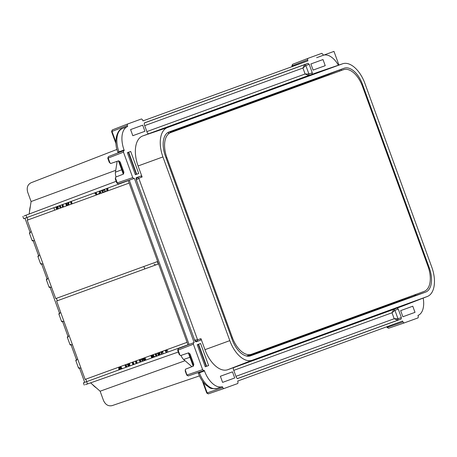 <?xml version="1.0" encoding="UTF-8"?>
<svg xmlns="http://www.w3.org/2000/svg" width="457" height="457" viewBox="0 0 457 457"><rect width="100%" height="100%" fill="white"/><g stroke="black" fill="none" stroke-linecap="round" stroke-linejoin="round"><path stroke-width="0.69" d="M429.346 268.008L362.481 84.294A21.376 11.751 70 0 0 344.127 68.224L169.09 131.93A21.376 11.751 70 0 0 168.964 131.982A21.376 11.751 70 0 0 165.36 156.037L232.225 339.757A21.376 11.751 70 0 0 250.453 355.872A21.376 11.751 70 0 0 250.579 355.826L425.616 292.114A21.376 11.751 70 0 0 429.346 268.008L428.643 268.265M170.352 132.719L169.97 131.662L168.382 132.239M170.193 132.279L185.411 126.743L183.377 127.532L183.525 127.926M191.614 124.984A1.565 1.308 -110 0 0 191.5 124.378L185.411 126.743M191.5 124.378L196.887 122.419A1.565 1.308 -110 0 1 197.001 123.024M196.933 122.55L204.936 119.637L196.944 122.596M211.14 117.877A1.565 1.308 -110 0 0 211.025 117.272L204.936 119.637M211.025 117.272L216.412 115.313A1.565 1.308 -110 0 1 216.521 115.918M216.452 115.444L239.942 106.892L237.908 107.681L238.057 108.081M246.146 105.133A1.565 1.308 -110 0 0 246.032 104.533L239.942 106.892M246.032 104.533L251.419 102.574A1.565 1.308 -110 0 1 251.533 103.173M251.464 102.699L259.467 99.786L257.434 100.574L257.577 100.974M265.671 98.026A1.565 1.308 -110 0 0 265.557 97.427L259.467 99.786M265.557 97.427L270.944 95.467A1.565 1.308 -110 0 1 271.052 96.067M270.984 95.593L294.474 87.047L292.44 87.835L292.589 88.23M300.677 85.288A1.565 1.308 -110 0 0 300.563 84.682L294.474 87.047M300.563 84.682L305.95 82.723A1.565 1.308 -110 0 1 306.064 83.328M305.996 82.854L307.601 82.266L306.001 82.888M306.007 82.9L344.127 68.224M427.375 296.467A26.066 14.327 70 0 1 427.221 296.524L252.184 360.236A26.066 14.327 70 0 1 229.802 340.636L162.932 156.922A26.066 14.327 70 0 1 167.485 127.526L342.522 63.814A26.066 14.327 -110 0 1 342.676 63.757A26.066 14.327 -110 0 1 364.903 83.408L431.774 267.128A26.066 14.327 70 0 1 427.375 296.467L403.011 305.916A26.615 14.63 70 0 0 403.165 305.853M167.485 127.526L142.738 135.946L148.462 133.867L147.343 132.884L144.229 124.333L144.458 122.864L308.052 63.323L309.172 64.3L312.285 72.852L312.057 74.32L317.781 72.24A26.615 14.63 -110 0 1 317.941 72.183A26.615 14.63 -110 0 1 318.101 72.132M199.178 372.204L199.389 372.792L204.485 370.935L204.302 370.45L203.765 370.644L202.645 369.662L193.374 344.19L193.602 342.716L194.139 342.522L134.404 178.401L133.867 178.596L132.747 177.619L123.476 152.141L123.704 150.673L124.241 150.473L124.064 149.987A20.856 11.465 70 0 1 127.577 126.515A20.856 11.465 70 0 1 127.634 126.492L127.28 125.509L127.503 124.041L141.51 118.946L142.63 119.923L142.984 120.905L307.927 60.872L307.567 59.89L307.795 58.422L321.797 53.326L322.916 54.303L323.276 55.286A20.856 11.465 70 0 1 338.426 65.208M204.485 370.935A20.856 11.465 70 0 0 222.262 386.656A20.856 11.465 70 0 0 222.319 386.639L217.189 388.381A20.742 11.402 70 0 1 217.075 388.427L222.262 386.656M386.793 326.772L387.033 327.429L388.57 328.257L387.462 327.275L402.965 321.996L402.611 321.02L237.669 381.052L238.028 382.029L237.8 383.503L223.793 388.599L222.679 387.616L222.319 386.639M402.965 321.996L404.085 322.979L418.086 317.883L418.315 316.41L417.961 315.433A20.856 11.465 70 0 0 423.193 298.09M197.23 344.727L205.256 366.771L208.62 365.549L200.594 343.504L197.23 344.727M235.949 376.328L394.185 318.735L397.99 318.74L401.36 317.586L398.247 309.041L397.133 308.058L402.851 305.973A26.615 14.63 70 0 0 403.011 305.916M401.36 317.586L401.132 319.06L237.526 378.607L236.423 377.625L233.31 369.073L233.538 367.599L227.815 369.684A26.615 14.63 70 0 1 204.965 349.679L200.954 338.654L200.726 340.128L196.024 341.836L194.905 340.859L136.06 179.184L136.289 177.716L140.99 176.002L142.11 176.985L138.094 165.96A26.615 14.63 70 0 1 142.738 135.946M234.715 377.968L222.599 382.378L220.371 376.254L232.487 371.844L234.715 377.968M415.007 312.342L412.78 306.219L400.658 310.629L402.885 316.758L415.007 312.342M313.108 70.081L310.88 63.957L322.996 59.547L325.224 65.671L313.108 70.081M127.332 152.678L130.696 151.456L138.722 173.5L135.352 174.728L127.332 152.678M144.932 131.29L142.704 125.167L130.588 129.577L132.816 135.7L144.932 131.29M158.653 353.261L158.539 352.707M128.491 364.24L128.377 363.686M153.221 354.643A10.277 5.65 70 0 0 153.655 355.54A2.085 1.148 70 0 0 155.249 356.666L156.02 356.386L155.134 353.947M27.877 219.948L26.986 217.498M57.296 300.786L56.405 298.335M86.721 381.618L85.83 379.173M54.743 210.169L53.846 207.718M143.892 266.488A13.036 7.163 70 0 0 144.789 268.939M158.185 264.066A13.036 7.163 70 0 0 158.042 263.62A13.036 7.163 70 0 0 157.471 262.044A13.036 7.163 70 0 0 157.294 261.615M118.883 369.913L118.711 367.2M121.128 369.096L119.894 367.428M125.864 367.371L124.972 364.926M128.388 366.451L127.149 364.132M131.467 365.332L133.381 364.629L132.49 362.184M132.97 364.777L132.084 362.338M133.136 361.95L134.027 364.395L135.123 363.995M136.203 363.606L135.312 361.161M140.082 362.195L139.191 359.75M142.693 361.247L141.047 359.071M144.823 360.47L143.932 358.025M148.702 359.059L152.124 357.808L151.233 355.363M151.713 357.957L150.821 355.512M152.158 355.026A11.528 6.335 70 0 0 152.712 356.192A3.336 1.834 70 0 0 153.501 357.311M158.55 355.477L157.311 353.152M166.451 352.598L164.914 350.388M161.624 354.358L160.733 351.907M327.972 75.354L327.663 74.508M328.914 74.051L329.223 74.897M90.617 382.886L100.129 391.209L103.488 400.446C105.441 404.725 108.332 406.444 112.159 405.61L199.446 375.905M84.699 382.355L79.541 368.193M76.479 359.773L71.075 344.921M68.007 336.501L62.603 321.654M59.536 313.234L50.121 287.356M47.054 278.936L41.65 264.089M38.588 255.669L33.178 240.816M30.116 232.396L24.964 218.235M29.157 214.025L31.093 201.537L27.728 192.3C26.472 187.77 27.58 184.588 31.053 182.766L117.009 149.416M307.567 59.89L292.297 65.819L292.526 64.346L307.789 58.427L292.526 64.346M292.297 65.819L292.537 66.471M309.172 64.3L305.847 65.591L302.94 68.036L304.733 64.608L144.263 123.013M144.703 125.629L302.94 68.036L305.11 74L308.686 75.474L312.057 74.32M146.874 131.593L305.11 74L308.909 74L312.285 72.852M270.995 95.639L292.44 87.835M251.476 102.745L257.434 100.574M216.464 115.49L237.908 107.681M30.333 206.444A20.856 11.465 70 0 0 29.556 211.465M92.565 384.588A20.856 11.465 70 0 0 96.393 387.936M416.087 294.337A21.102 11.602 -110 0 1 413.248 296.33L425.616 292.114M326.835 326.824A1.565 1.308 70 0 1 327.138 327.355L332.519 325.395A1.565 1.308 70 0 0 332.216 324.864M327.138 327.355L318.889 330.165L318.74 329.765M297.461 338.009L320.951 329.463M291.823 339.562A1.565 1.308 70 0 1 292.126 340.099L297.513 338.134A1.565 1.308 70 0 0 297.21 337.603M292.126 340.099L283.877 342.904L283.734 342.51M277.936 345.115L285.939 342.202M272.303 346.669A1.565 1.308 70 0 1 272.606 347.2L277.987 345.241A1.565 1.308 70 0 0 277.685 344.709M272.606 347.2L264.357 350.011L264.209 349.616M247.523 356.186L266.42 349.308M386.982 305.373L413.248 296.33M386.999 305.419L388.61 304.836L386.988 305.39M381.367 306.973A1.565 1.308 70 0 1 381.669 307.51L387.05 305.544A1.565 1.308 70 0 0 386.748 305.013M381.669 307.51L373.42 310.314L373.272 309.92M351.993 318.163L375.483 309.612M346.355 319.717A1.565 1.308 70 0 1 346.657 320.248L352.044 318.289A1.565 1.308 70 0 0 351.741 317.758M346.657 320.248L338.409 323.059L338.266 322.659M332.468 325.27L340.471 322.356M408.964 297.884L408.661 297.039M387.462 327.275L387.222 326.618M233.778 370.364L392.015 312.771L394.185 318.735L397.761 320.208L237.292 378.613M397.133 308.058L393.808 309.343L394.928 310.326L392.015 312.771L393.808 309.343L233.338 367.754M351.976 318.118L373.42 310.314M332.45 325.224L338.409 323.059M297.444 337.969L318.889 330.165M277.919 345.075L283.877 342.904M109.337 162.498L107.778 158.219L108.423 156.602L123.693 150.673L108.435 156.597L107.938 158.162L123.476 152.141M127.634 126.492L122.579 128.451A20.742 11.402 -110 0 0 122.465 128.497L127.577 126.515M111.582 131.593L112.228 129.971L127.497 124.047L112.228 129.971L112.011 131.439L111.582 131.593L115.975 143.675M109.44 162.281L110.685 163.515L118.432 160.881L120.162 161.915L123.921 172.255L123.264 174.163L115.638 177.122L115.478 178.876M136.7 174.237L128.674 152.192M128.326 152.318L136.346 174.363M115.747 170.307L31.093 201.537M128.246 180.641L23.684 218.697L22.85 216.418M24.061 215.984L26.032 215.196L26.883 217.532M117.141 161.321L115.461 172.163A6.432 3.536 70 0 0 116.101 176.945M116.181 181.303L26.032 215.196M116.975 182.989L118.357 183.874L133.85 178.601L118.352 183.874L116.815 183.046L115.255 178.773M194.602 340.025L197.578 339.808L138.785 178.27L142.11 176.985M136.363 180.018L138.785 178.27L137.666 177.293L136.066 179.19M170.21 132.324L183.377 127.532M203.045 120.819L202.902 120.425M129.137 183.091L27.203 220.194L31.282 231.619C29.208 232.956 28.871 233.396 30.265 232.95M32.938 240.296C31.579 240.85 32.127 240.97 34.578 240.662L39.753 254.886C37.68 256.223 37.337 256.668 38.736 256.217M41.41 263.569C40.05 264.123 40.599 264.243 43.049 263.935L48.225 278.159C46.146 279.495 45.809 279.941 47.202 279.49M157.665 261.478L55.737 298.581L51.515 287.207C49.065 287.516 48.522 287.39 49.882 286.842M185.159 370.816L186.713 375.094L188.25 375.922L203.759 370.644L188.25 375.922L186.873 375.037L185.291 369.862L185.536 369.17L193.168 366.206L193.825 364.303L190.061 353.964L188.335 352.93L180.589 355.563L179.955 355.192L178.104 350.113L178.327 348.645L193.591 342.721L178.333 348.645M206.741 393.049L208.283 393.877L223.787 388.599L208.283 393.877L207.17 392.894L206.741 393.049L202.348 380.967M206.598 366.286L198.572 344.235M198.224 344.367L206.25 366.411M185.051 360.716L100.129 391.209M85.453 384.657L178.31 352.016M187.981 344.767L83.42 382.823L84.248 385.108M191.889 366.703L183.634 359.476L189.952 357.283M181.052 355.409A6.432 3.536 70 0 0 183.634 359.476M193.374 344.19L177.842 350.211M194.905 340.848L197.35 341.276L197.578 339.808L200.954 338.654M247.42 356.174L264.357 350.011M187.09 342.316L85.156 379.413L80.94 368.039C78.49 368.353 77.941 368.228 79.301 367.674M76.627 360.327C75.228 360.779 75.571 360.333 77.644 358.996L72.469 344.772C70.018 345.081 69.475 344.955 70.829 344.407M68.156 337.055C66.762 337.506 67.099 337.06 69.178 335.724L63.997 321.5C61.546 321.808 61.004 321.688 62.363 321.134M59.684 313.788C58.29 314.233 58.633 313.788 60.707 312.451L63.997 321.5M158.556 263.929L56.628 301.026L60.707 312.451M185.376 370.918L185.291 369.862M179.338 354.324L179.955 355.192M341.356 70.481L340.968 69.424M339.568 71.132L339.185 70.07M168.707 133.735L168.193 132.336M104.487 192.066L104.333 191.649L103.665 191.889L103.968 192.254M57.291 206.467L57.302 208.061M70.401 201.697L71.292 204.142M61.986 204.759L62.495 207.347M106.755 191.237L106.732 188.473M99.775 192.865L99.203 191.294M99.42 193.905L99.129 193.1L100.203 192.705L99.632 191.14L97.021 192.009M98.992 194.065L98.695 193.254L99.129 193.1M102.534 190.003A5.558 3.056 70 0 0 102.945 190.82L103.905 190.472L103.59 189.615M102.774 192.688L101.448 190.392M96.381 195.013L94.622 192.877M67.647 203.262L68.156 202.52L67.647 203.262L68.242 205.256M65.608 203.439L66.499 205.89M59.142 205.793L60.364 208.124M55.863 206.987L56.754 209.437M120.654 366.497L122.27 368.679M119.294 369.764L119.123 367.051M119.854 366.788L120.025 369.496M121.533 368.948L119.923 366.76M126.275 367.222L125.384 364.772M126.029 364.537L126.92 366.988M129.451 363.292L129.994 365.868M128.8 366.303L127.56 363.983M128.223 363.738L129.217 365.594L128.783 363.538M134.027 364.395L135.535 363.852M136.614 363.458L135.723 361.013M136.369 360.773L137.26 363.224M143.104 361.099L141.453 358.922M143.264 358.265L144.155 360.716M142.196 358.654L143.115 359.865L142.618 358.499M140.493 362.047L139.602 359.602M140.248 359.362L141.139 361.813M145.229 360.322L144.338 357.877M144.983 357.637L145.88 360.087M151.878 355.129L152.769 357.58M152.569 354.878A11.528 6.335 70 0 0 153.124 356.043A3.336 1.834 70 0 0 153.912 357.163M156.191 353.564L157.082 356.009M155.249 356.666L156.431 356.237L155.54 353.798M159.613 352.313L160.156 354.889M158.962 355.329L157.716 353.004M158.385 352.764L159.379 354.621L158.945 352.558M166.04 349.976L166.691 350.907L166.314 349.873M161.789 351.524L162.166 352.558L162.064 351.422M162.035 354.209L161.144 351.759M162.778 351.165L163.023 353.849M166.862 352.45L165.325 350.239M166.959 349.639L167.85 352.09M96.81 194.859L95.05 192.723M107.932 188.038L107.955 190.803M107.184 191.083L107.161 188.318M95.821 192.443L97.581 194.579M100.254 190.832L101.146 193.282M103.202 192.534L101.882 190.238M104.67 189.221L105.561 191.672M102.945 190.82L104.333 190.318L104.025 189.461M104.916 191.906L104.762 191.489L103.665 191.889M67.71 203.902L68.139 203.748L68.67 205.102M68.076 203.108L68.139 203.748M67.904 204.622L68.333 204.462M72.217 203.811L71.326 201.36M69.161 204.919L68.601 203.302L69.361 202.074M70.835 201.537L71.726 203.988M66.037 203.285L66.928 205.73M67.425 205.553L66.533 203.102M59.656 206.987L60.084 206.832L60.798 207.964M59.57 205.639L60.084 206.832M63.477 206.987L62.912 204.422M62.289 205.69L62.718 205.536L62.929 207.192M62.42 204.599L62.718 205.536M62.529 207.055L62.957 206.895M61.347 207.764L60.067 205.456M56.291 206.832L57.188 209.277M58.182 208.918L58.17 206.147M57.725 206.313L57.736 209.078M57.679 209.1L56.788 206.65M251.401 354.278A22.159 12.179 -110 0 1 232.379 337.62L166.845 157.574A22.159 12.179 -110 0 1 170.712 132.587L343.464 69.715A22.159 12.179 -110 0 1 362.487 86.367L428.015 266.414A22.159 12.179 -110 0 1 424.153 291.4L246.569 356.037M170.712 132.587L168.57 133.37M316.65 57.696L333.976 51.39L338.945 65.031M361.773 84.551L362.481 84.294M342.522 63.814L317.781 72.24M308.052 63.323L304.733 64.608L305.847 65.591L308.909 74L308.686 75.474L148.217 133.878M427.221 296.524L402.851 305.973M388.581 328.252L404.068 322.985L388.57 328.257M401.132 319.06L397.761 320.208L397.99 318.74L394.928 310.326L398.247 309.041M252.184 360.236L227.815 369.684M162.932 156.922L138.094 165.96M119.186 152.427L118.969 151.838L124.064 149.987M117.9 152.227C113.267 141.316 117.358 129.188 122.465 128.497A20.742 11.402 -110 0 0 118.969 151.838L117.9 152.227L118.123 152.838M127.28 125.509L112.011 131.439L115.889 142.098M123.681 173.877L118.934 160.835M115.461 172.163L121.705 169.787M189.084 344.469L129.28 180.155M115.393 177.813L117.243 182.891L132.747 177.619M229.802 340.636L204.965 349.679M140.99 176.002L136.095 177.864M48.225 278.159L51.515 287.207M39.753 254.886L43.049 263.935M34.578 240.662L31.282 231.619M110.051 163.143L108.206 158.065M202.645 369.662L187.142 374.94M198.321 373.18C200.246 378.367 202.954 382.486 206.45 385.525C209.906 387.29 209.078 389.427 217.075 388.427A20.742 11.402 70 0 1 199.389 372.792L198.321 373.18L198.104 372.569M222.679 387.616L207.17 392.894L203.291 382.235M193.579 365.926L188.832 352.884M86.619 381.658L87.47 383.994M195.779 341.847L200.726 340.128M69.178 335.724L72.469 344.772M80.94 368.039L77.644 358.996M154.106 264.163A23.678 9.483 -3.3 0 1 155.666 264.98M152.712 356.192L153.124 356.043M232.379 337.62L231.556 337.917M166.845 157.574L166.028 157.876M342.676 63.757L317.941 72.183M292.109 66.631L291.869 65.974L292.52 64.351M118.46 160.875L123.293 174.151M188.021 344.881L128.2 180.521M46.346 279.644L49.122 287.276M37.874 256.371L40.656 264.003M29.408 233.099L32.184 240.73M188.364 352.918L193.191 366.194M179.235 354.546L177.676 350.268L178.327 348.645M58.827 313.936L61.604 321.568M67.299 337.209L70.075 344.841M75.771 360.476L78.547 368.113M158.042 263.62A23.678 23.678 0 0 0 157.471 262.044"/></g></svg>
